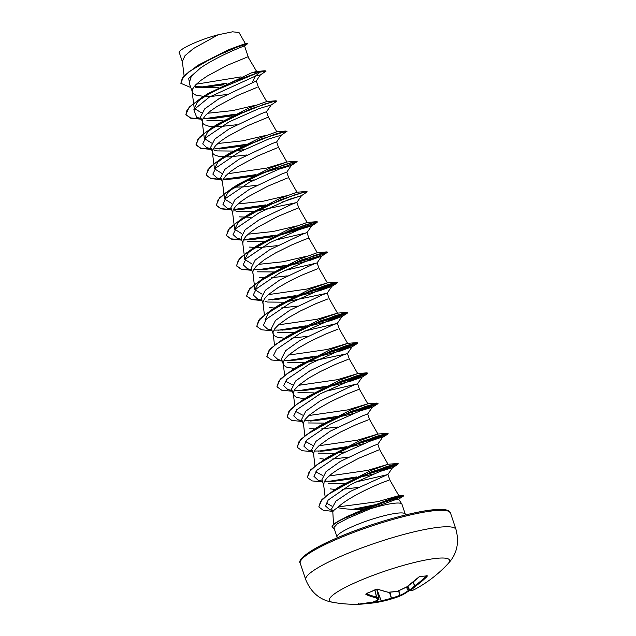 <?xml version="1.0" encoding="UTF-8"?>
<svg xmlns="http://www.w3.org/2000/svg" width="636" height="636" viewBox="0 0 636 636"><rect width="100%" height="100%" fill="white"/><g stroke="black" fill="none" stroke-linecap="round" stroke-linejoin="round"><path stroke-width="0.95" d="M358.442 604.136A0.676 0.572 91.1 0 1 358.211 604.2L358.585 604.12A126.707 104.066 -85.7 0 0 372.815 602.117A126.651 70.811 -96 0 0 378.452 599.804A126.651 22.014 -105 0 1 376.067 597.816A126.707 67.535 -108.4 0 1 365.883 594.469L366.129 593.722A126.421 90.185 -62.6 0 0 375.868 589.357L377.728 589.151A126.707 63.998 60.1 0 0 388.469 592.243A126.651 99.447 51.1 0 0 397.269 591.353A126.651 121.126 -52.2 0 0 406.762 586.877A126.707 104.066 -85.7 0 0 418.79 577.098L420.42 576.272A126.421 53.114 41.4 0 0 423.91 576.144A126.421 53.114 41.4 0 0 427.217 575.787A0.676 0.58 81.7 0 1 426.931 575.938L426.533 575.747M407.191 586.623L409.568 590.637A126.421 105.663 44.1 0 0 409.966 590.478L408.042 591.416A0.676 0.564 53.3 0 1 407.915 591.48A126.707 67.535 -108.4 0 1 399.766 596.131A126.651 102.976 -112.8 0 1 396.49 597.339A126.651 102.976 -112.8 0 1 391.585 598.866A126.651 124.656 95.2 0 1 381.473 601.497A126.707 107.595 76.9 0 1 378.492 602.109A126.707 107.595 76.9 0 1 366.853 603.532L378.492 602.109A126.739 126.739 0 0 0 396.49 597.339L399.782 596.123A0.676 0.676 0 0 0 399.782 596.123L408.042 591.416A0.676 0.564 53.3 0 0 408.177 590.685L409.012 590.295A125.737 105.099 -135.9 0 0 409.497 590.113M332.692 602.292A63.369 10.136 -18.5 0 1 362.019 579.73A63.369 10.136 -18.5 0 1 438.816 558.146A63.369 10.136 -18.5 0 1 448.054 563.695L448.054 563.695C456.831 554.369 459.478 542.961 455.996 529.478A79.214 12.672 -18.5 0 0 442.561 526.918A79.214 12.672 -18.5 0 0 356.391 549.957A79.214 12.672 -18.5 0 0 305.757 579.746C311.091 592.609 320.075 600.13 332.692 602.292A126.739 126.739 0 0 0 360.564 604.176A126.421 68.593 -87.6 0 1 358.211 604.2M427.217 575.787L427.058 576.51A126.707 107.595 76.9 0 1 415.419 586.257A126.651 74.34 72 0 1 410.403 590.423A126.651 18.484 65 0 0 412.168 590.558A126.707 63.998 60.1 0 0 415.252 589.103A126.739 126.739 0 0 0 448.054 563.695M334.131 528.349A35.608 5.692 -18.5 0 1 332.183 527.268L332.095 527.013A35.608 5.692 -18.5 0 1 337.875 521.448L347.55 516.345L362.584 509.802C351.78 509.563 343.456 508.848 337.613 507.663A32.142 5.144 161.5 0 0 332.827 512.187L333.534 524.469M398.001 499.475C399.416 498.719 398.096 498.942 394.05 500.142L370.192 508.88A35.998 5.756 -18.5 0 1 395.878 503.1A35.998 5.756 -18.5 0 1 401.873 504.038A35.998 5.756 -18.5 0 1 401.984 504.261L405.291 514.15A35.998 5.756 161.5 0 0 399.185 512.99A35.998 5.756 161.5 0 0 360.032 523.46A35.998 5.756 161.5 0 0 337.024 536.991L337.263 537.817M337.024 536.991L333.876 527.578L337.231 523.913L348.019 518.229L370.192 508.88M332.151 510.271L329.623 509.643L325.497 505.954L328.208 500.007L350.81 484.457L380.05 471.443L392.563 467.667L387.928 474.408L350.484 491.35L335.951 501.112L331.65 508.776L332.827 512.306M388.572 480.291L385.209 481.524C374.994 485.212 347.081 497.885 337.613 507.663M246.983 57.121L248.175 56.723L244.518 45.792L240.018 47.62C231.941 50.824 212.519 59.482 200.237 68.195L191.261 76.455L189.202 83.054L192.939 93.381L196.158 95.313L205.015 96.505L212.957 96.235L226.535 94.526M256.69 71.526L247.921 56.795L227.211 65.349L207.153 76.089L200.491 80.661L195.522 85.009L192.676 88.881L192.271 92.228M251.896 83.109L255.434 76.097L260.37 74.913L256.252 80.963L219.023 98.675L204.681 108.875L200.555 116.976L203.051 123.607L204.371 124.688L208.735 126.166L218.943 126.699L236.648 124.751M257.095 87.347L237.323 95.575L217.274 106.315L210.603 110.887L205.635 115.235L202.789 119.107L202.391 122.454M211.136 148.601L206.843 147.703L202.717 143.863L205.746 137.702L229.119 121.866L258.574 108.772L271.198 104.948L266.564 111.698L262.008 113.335L229.127 128.901L214.793 139.101L210.667 147.202L213.163 153.833L214.483 154.914L218.848 156.392L229.055 156.925L246.76 154.977M214.563 150.295L217.019 150.915L233.094 151.058M267.207 117.573L247.436 125.801L227.386 136.549L220.724 141.12L215.747 145.461L212.901 149.333L212.504 152.68M286.876 131.294L281.136 135.317L276.676 141.923L272.121 143.561L239.247 159.119L224.905 169.327L220.779 177.428L222.616 182.906L223.013 179.559L225.86 175.687L230.836 171.346L237.498 166.775L257.548 156.027L277.32 147.798M261.046 173.413L287.17 165.845L297.115 161.624L291.248 165.543L286.796 172.149L282.241 173.787L249.36 189.353L235.026 199.553L230.9 207.654L232.728 213.132L233.134 209.785L235.972 205.913L240.949 201.572L247.611 197.001L267.669 186.253L287.432 178.024M234.787 210.747L237.244 211.367L253.327 211.51M282.448 201.97L301.544 195.626L296.909 202.375L292.353 204.013L259.464 219.579L245.13 229.787L241.012 237.88L242.841 243.357L243.246 240.011L246.084 236.139L251.061 231.798L257.723 227.227L277.781 216.479L297.545 208.25M277.709 235.733L311.656 225.852L307.021 232.601L302.466 234.239L269.585 249.805L255.251 260.005L251.125 268.106L252.85 273.273M304.294 239.716L291.797 244.916L275.611 252.905L264.33 259.75L256.205 266.365L253.359 270.236L252.826 271.93L254.893 289.682L258.303 283.076L268.869 274.839L299.771 259.043L317.261 252.699L308.858 238.079L304.294 239.716M286.645 266.198L310.4 260.227L321.768 256.077L317.133 262.827L312.578 264.465L279.697 280.031L265.363 290.239L261.237 298.332L262.962 303.499M265.132 301.424L267.581 302.044L283.664 302.195M317.777 268.702L301.909 275.142L289.825 280.953L277.956 287.679L268.559 294.468L264.608 298.602L262.938 302.156L264.369 314.788M296.758 296.424L320.512 290.453L331.881 286.303L327.246 293.053L322.69 294.691L289.817 310.257L275.475 320.457L271.349 328.558L273.083 333.733M327.89 298.928L315.695 303.762L299.938 311.187L288.068 317.905L278.671 324.694L274.72 328.828L273.051 332.382L274.482 345.022M273.186 334.043L275.165 336.269L277.065 337.128L284.395 338.273M306.87 326.65L330.633 320.679L341.993 316.529L337.366 323.279L332.803 324.916L299.93 340.483L285.596 350.682L281.462 358.791L283.195 363.959M338.002 329.154L325.807 333.987L310.05 341.413L298.181 348.13L288.784 354.92L284.833 359.054L283.163 362.615L284.602 375.248M283.298 364.269L285.278 366.495L287.186 367.354L295.017 368.522M316.982 356.875L340.745 350.905L352.106 346.755L347.479 353.505L342.915 355.142L310.034 370.709L295.7 380.916L291.582 389.009M348.115 359.38L335.919 364.213L320.17 371.639L308.293 378.356L298.904 385.146L294.945 389.28L293.276 392.841L294.714 405.474M293.411 394.495L295.39 396.721L297.298 397.58L304.62 398.724M327.095 387.101L350.857 381.131L362.226 376.981L357.591 383.731L353.036 385.368L320.154 400.942L305.821 411.134L301.695 419.243L303.42 424.411M358.227 389.606L346.04 394.439L330.283 401.865L318.405 408.582L309.017 415.372L305.057 419.506L303.396 423.067L304.827 435.7M340.594 415.817L377.379 404.075L372.155 407.358L367.703 413.957L363.148 415.594L330.267 431.16L315.933 441.368L311.807 449.469L313.532 454.637M368.339 419.84L356.152 424.665L340.395 432.09L328.518 438.808L319.129 445.598L315.17 449.732L313.508 453.293L314.939 465.926M362.186 475.672L388.31 468.104L395.759 465.186L398.168 463.636L372.076 471.57L334.146 490.102L340.061 486.333L370.748 470.545L388.055 464.28L379.652 449.66L377.816 444.182L373.26 445.82L340.379 461.386L326.045 471.594L321.919 479.695L323.748 485.173L324.153 481.826L326.999 477.946L331.968 473.605L338.63 469.034L358.688 458.294L378.452 450.065M195.737 87.315L218.251 87.585M266.691 101.569L258.288 86.949L256.276 80.931M206.899 120.689L222.982 120.832M221.622 173.254L214.443 168.779L217.854 162.156L228.411 153.936L259.313 138.139L276.811 131.795L268.4 117.175L266.564 111.698M234.557 150.915L244.065 149.643M244.669 181.141L254.185 179.869M234.143 187.151L243.302 186.912L256.88 185.203M254.79 211.367L295.716 202.773M239.072 216.844L250.926 217.305M247.356 241.593L263.439 241.736M274.41 240.321L305.829 232.999M249.193 247.07L259.401 247.603L277.105 245.655M307.657 238.476L308.858 238.079L307.021 232.601M257.469 271.818L273.552 271.962M284.523 270.546L315.941 263.225M259.305 277.296L264.171 277.821M271.159 277.757L287.218 275.881M265.005 319.908L268.424 313.294L278.981 305.065L309.883 289.269L327.373 282.925L318.97 268.305L317.133 262.827M285.127 302.052L326.053 293.45M269.418 307.522L274.283 308.047M281.271 307.983L297.33 306.107M283.791 338.964L289.094 335.291L319.995 319.495L337.485 313.151L329.082 298.53L327.246 293.053M277.694 332.27L293.776 332.421M304.747 330.998L336.166 323.676M291.383 338.209L307.442 336.333M293.927 369.174L299.206 365.517L330.108 349.721L347.606 343.376L339.195 328.756L337.366 323.279M287.814 362.496L303.897 362.647M305.352 362.504L346.286 353.902M331.841 384.995L357.965 377.426L365.414 374.509L367.823 372.95L341.413 381.02L302.927 399.782L309.319 395.743L340.228 379.946L357.718 373.602L349.307 358.982L347.479 353.505M297.926 392.722L314.001 392.873M324.98 391.45L356.399 384.128M341.953 415.221L368.085 407.652L375.534 404.735L377.935 403.184L351.525 411.246L313.047 430.008L319.431 425.969L350.341 410.172L367.831 403.828L359.42 389.208L357.591 383.731M308.039 422.956L324.122 423.099M309.867 428.433L314.74 428.95M321.721 428.887L337.788 427.018M352.066 445.446L378.197 437.878L385.647 434.96L388.055 433.41L361.646 441.471L323.16 460.233L329.543 456.195L360.453 440.398L377.943 434.054L369.54 419.434L367.703 413.957M318.151 453.182L334.234 453.325M335.697 453.182L345.205 451.902M319.988 458.659L324.853 459.176M331.841 459.113L347.9 457.244M328.263 483.408L344.577 483.527M355.357 482.128L386.728 474.814M330.1 488.885L335.236 489.418M342.184 489.323L357.885 487.486M362.584 509.802L398.836 495.667L389.765 479.886L387.928 474.408M180.815 83.181L183.963 75.827L198.456 65.015L228.411 49.783L245.313 43.606L247.643 43.709L244.502 45.8M179.869 53.305C174.558 51.262 197.724 40.012 218.323 34.734L232.593 31.8L239.017 32.547L245.385 43.614M218.323 34.734L193.416 48.551L185.004 55.666L182.333 61.469L184.098 75.684M228.841 83.841L227.664 84.071M223.53 84.842L206.954 86.965L194.107 86.631M189.965 85.335L188.669 78.419L200.237 68.195M185.895 114.528L186.952 110.306L192.215 104.638L212.837 91.536L259.909 71.908L232.967 81.758L201.795 97.515L189.17 107.15L185.895 114.528L190.633 117.938L201.215 118.956L196.731 117.477L193.845 109.75L209.355 97.07L255.434 76.097L259.989 72.154L266.039 71.121L260.235 75.024M232.8 82.116L231.321 82.465M225.923 83.658L204.657 87.092M190.689 87.49L180.855 83.308L182.317 78.148L189.115 71.622L213.068 57.502L237.466 46.985L247.643 43.709M201.397 112.803L194.211 108.327L197.629 101.704L208.179 93.484L251.459 72.87L265.085 70.755L266.039 71.121M234.294 81.487L232.72 81.861M226.909 83.181L200.801 87.164M195.968 66.597L229.135 49.974L247.452 43.439M251.459 72.87L256.459 71.502L265.085 70.755M241.052 76.869L196.357 84.167M398.836 495.667L377.705 501.669L338.439 506.868M331.881 506.145L326.141 502.933M388.055 464.28L367.672 470.386L329.058 475.982M322.762 475.521L315.79 471.872M377.943 434.054L357.559 440.16L318.946 445.757M312.65 445.295L305.678 441.646M367.831 403.828L347.431 409.942L308.826 415.531M302.529 415.07L295.565 411.42M357.718 373.602L337.326 379.708L298.713 385.305M292.417 384.844L285.453 381.195M347.606 343.376L327.198 349.49L288.601 355.079M337.485 313.151L317.118 319.256L278.489 324.853M327.373 282.925L306.981 289.03L268.376 294.627M262.08 294.166L254.893 289.682M306.814 256.197L283.084 261.746L258.264 264.401M251.959 263.94L244.78 259.456L248.191 252.85L258.749 244.614L289.658 228.817L307.069 222.457L316.362 221.702L290.843 229.89L252.365 248.652L239.74 258.28L236.465 265.657L241.179 269.068L251.721 270.093M296.702 225.971L272.955 231.52L248.151 234.175M241.847 233.714L234.668 229.23L238.079 222.616L248.636 214.388L279.538 198.591L296.948 192.231L306.242 191.468L280.73 199.664L242.252 218.426L229.62 228.054L226.352 235.439L231.083 238.85L241.672 239.859M286.59 195.745L262.851 201.294L238.031 203.949M231.735 203.488L224.556 199.004L227.958 192.398L238.524 184.162L269.418 168.365L286.836 162.005L296.13 161.242L270.618 169.438L232.132 188.2L219.507 197.828L216.232 205.205L220.97 208.616L231.56 209.634M276.684 141.923L278.512 147.401L286.923 162.021L266.54 168.127L227.919 173.723M266.357 135.293L242.618 140.842L217.806 143.498M211.51 143.028L204.331 138.545L207.734 131.946L218.299 123.71L249.201 107.905L266.611 101.553L275.905 100.79L250.393 108.987L211.907 127.749L199.283 137.376L196.007 144.754L200.745 148.164L211.335 149.182M256.244 105.067L232.514 110.616L207.694 113.264M196.731 117.477L201.024 118.376M203.067 118.566L213.99 118.368L232.124 115.839M236.075 115.068L237.252 114.822M219.03 149.023L242.244 146.065M246.188 145.294L247.364 145.048M281.311 135.174L268.686 138.998L239.239 152.091L215.858 167.928L212.829 174.089L216.956 177.929L221.249 178.827M223.292 179.018L234.223 178.819L252.357 176.291M256.3 175.52L257.477 175.274M291.431 165.4L278.799 169.224L249.352 182.325L225.971 198.154L222.942 204.315L227.068 208.155L231.361 209.053M233.404 209.244L244.335 209.045L262.469 206.517M266.412 205.746L267.589 205.508M301.544 195.626L288.919 199.45L259.464 212.551L236.091 228.38L233.054 234.541L237.18 238.389L241.481 239.279M243.524 239.47L254.448 239.271L272.582 236.743M311.656 225.852L299.031 229.675L269.577 242.777L246.204 258.606L243.167 264.767L247.293 268.615L251.792 270.117M253.637 269.696L264.56 269.497L282.694 266.969M321.768 256.077L309.144 259.901L279.689 273.003L256.316 288.831L253.279 294.993L257.413 298.841L261.905 300.343M274.673 299.723L292.806 297.195M331.881 286.303L319.256 290.127L289.801 303.229L266.428 319.057L263.391 325.219L267.525 329.066L271.818 329.957M273.862 330.148L284.785 329.949L302.919 327.421M341.993 316.529L329.369 320.353L299.914 333.455L276.541 349.283L273.512 355.445L277.638 359.292L282.138 360.795M283.974 360.374L294.905 360.175L313.039 357.647M352.106 346.755L339.481 350.579L310.034 363.681L286.653 379.509L283.624 385.67L287.75 389.518L292.043 390.417M294.086 390.599L305.018 390.401L323.152 387.88M362.226 376.981L349.593 380.813L320.147 393.907L296.766 409.735L293.737 415.896L297.863 419.744L302.156 420.642M304.207 420.825L315.13 420.635L333.264 418.106M337.207 417.327L353.242 413.559M372.338 407.215L359.714 411.039L330.259 424.132L306.886 439.969L303.849 446.122L307.975 449.97L312.276 450.868M314.319 451.051L325.242 450.86L343.376 448.332M347.328 447.561L363.355 443.785M377.816 444.19L382.451 437.441L379.342 438.021L369.826 441.265L340.371 454.358L316.998 470.195L313.961 476.348L318.087 480.196L322.388 481.094M324.432 481.277L335.355 481.086L353.568 478.542M357.44 477.779L373.467 474.011M355.906 509.508L368.689 507.29M370.931 506.828L372.513 506.487M185.982 114.782L190.713 118.193L201.302 119.21M208.918 118.797L234.382 114.703M239.462 113.55L240.901 113.208M271.023 105.091L276.891 101.172L273.377 101.522L263.956 104.296L234.191 116.221L205.778 132.169L197.852 139.395L196.095 145.008L200.833 148.419L211.414 149.436M221.702 148.76L244.494 144.929M249.574 143.776L251.013 143.434M287.003 131.398L283.489 131.747L274.068 134.522L244.304 146.447L215.89 162.395L207.964 169.621L206.207 175.234L210.945 178.644L221.527 179.662M222.982 179.63L234.223 178.819M231.814 178.986L254.615 175.154M259.687 174.002L261.134 173.66M297.115 161.624L293.601 161.973L284.181 164.748L254.424 176.673L226.003 192.621L218.076 199.847L216.32 205.46L221.058 208.87L231.647 209.888M233.094 209.856L244.335 209.045M241.926 209.212L264.727 205.38M269.799 204.228L271.246 203.886M301.361 195.769L307.228 191.849L303.714 192.199L294.293 194.982L264.536 206.899L236.115 222.846L228.189 230.081L226.432 235.686L231.17 239.096L241.76 240.114M243.206 240.082L249.368 239.7M252.039 239.438L274.839 235.606M281.358 234.112L316.696 222.711L317.34 222.075L313.826 222.433L304.406 225.208L274.649 237.125L246.235 253.072L238.301 260.299L236.544 265.912L241.282 269.322L251.872 270.34M262.159 269.664L284.952 265.832M290.024 264.687L291.471 264.338M321.593 256.228L327.453 252.301L323.939 252.659L314.526 255.434L284.761 267.351L256.348 283.298L248.414 290.533L246.657 296.137L251.395 299.548L261.984 300.566M272.272 299.89L295.064 296.058M300.136 294.913L336.929 283.163L337.565 282.527L334.051 282.885L324.638 285.659L294.873 297.584L266.46 313.524L258.534 320.759L256.777 326.363L261.507 329.774L272.097 330.792M282.384 330.116L305.177 326.284M310.257 325.139L347.041 313.397L347.685 312.753L344.171 313.111L334.751 315.885L304.986 327.81L276.573 343.75L268.646 350.985L266.889 356.589L271.628 360L282.209 361.017M292.496 360.342L315.289 356.51M320.369 355.365L357.154 343.623L357.798 342.979L354.284 343.337L344.863 346.111L315.098 358.036L286.685 373.976L278.759 381.21L277.002 386.815L281.74 390.234L292.322 391.243M302.609 390.568L325.409 386.736M330.481 385.591L367.266 373.849L367.91 373.205L364.396 373.563L354.975 376.337L325.219 388.262L296.797 404.202L288.871 411.436L287.114 417.041L291.852 420.46L302.442 421.469M312.721 420.793L335.522 416.962M377.379 404.075L378.023 403.431L374.509 403.788L365.088 406.563L335.331 418.488L306.91 434.436L298.984 441.662L297.227 447.275L301.965 450.685L312.554 451.703M325.242 450.86L320.162 451.29L345.634 447.188M350.706 446.043L387.491 434.301L388.135 433.657L384.621 434.014L375.2 436.789L345.443 448.714L317.03 464.654L309.096 471.888L307.339 477.501L312.077 480.911L322.667 481.929M332.954 481.253L355.778 477.413M360.819 476.269L397.611 464.526L398.247 463.883L394.781 464.232L385.488 466.959L356.025 478.725L328.16 494.458L320.52 501.51L318.867 506.964L323.128 510.223L332.517 511.376M353.799 509.412L373.125 505.493M376.353 504.698L403.629 495.945L400.958 496.12L392.913 498.711L346.032 517.593L347.55 516.345M202.876 118.916L235.36 114.218M240.821 112.954L242.348 112.588M276.763 101.068L275.905 100.79M212.996 149.142L245.48 144.444M250.934 143.179L252.46 142.814M286.916 131.143L260.506 139.212L222.02 157.974L209.395 167.602L206.12 174.98L210.858 178.39L221.447 179.408M223.109 179.368L255.593 174.669M297.028 161.369L296.13 161.242M233.221 209.602L265.705 204.895M271.159 203.639L272.685 203.266M307.109 191.746L306.242 191.468M243.334 239.828L275.817 235.121M282.797 233.492L307.88 226.13L314.971 223.323L317.261 221.821L316.362 221.702M257.779 269.807L285.93 265.347M291.383 264.091L317.515 256.523L324.964 253.605L327.373 252.047L300.963 260.116L262.477 278.878L249.853 288.513L246.577 295.891L251.292 299.294L261.833 300.319M267.891 300.041L296.042 295.573M301.504 294.317L327.627 286.749L335.077 283.831L337.485 282.273L311.076 290.342L272.59 309.104L259.965 318.739L256.737 326.236M278.004 330.267L306.155 325.799M311.616 324.543L337.74 316.974L345.189 314.057L347.598 312.499L321.188 320.568L282.702 339.33L270.077 348.965L266.85 356.462M288.116 360.493L316.275 356.025M321.729 354.769L347.852 347.2L355.301 344.283L357.71 342.725L331.3 350.794L292.814 369.556L280.19 379.191L276.962 386.696M298.228 390.719L326.387 386.251M302.927 399.782L290.302 409.417L287.075 416.914M308.341 420.945L336.5 416.477M313.047 430.008L300.423 439.643L297.187 447.148M318.453 451.17L346.612 446.703M323.16 460.233L310.535 469.869L307.299 477.374M328.574 481.396L356.732 476.928M334.146 490.102L321.903 499.53L318.827 506.836M352.535 509.349L374.835 504.809M378.42 503.903L397.15 498.306L403.455 495.309L391.005 499.117L345.952 517.346A35.608 5.692 -18.5 0 0 337.875 521.448M332.183 527.268A35.608 5.692 -18.5 0 1 346.032 517.593L348.019 518.229M370.446 602.618A126.031 107.023 -103.1 0 0 380.98 600.917L381.21 600.821A125.976 123.988 -84.8 0 0 391.267 598.206L391.752 598.063A125.976 102.428 67.2 0 0 399.893 595.344L400.068 595.312A0.676 0.572 67.6 0 1 399.782 596.123L398.685 590.772M407.771 586.209L409.584 589.985A0.676 0.541 54.1 0 0 410.403 590.423A0.676 0.668 -74.4 0 1 409.497 590.097L407.779 586.201M407.883 586.13L409.584 589.985A125.976 73.943 -108 0 0 414.577 585.851L415.419 586.257A0.676 0.533 46.7 0 1 414.577 585.851L413.082 582.155M374.882 589.954L376.599 596.997A0.676 0.644 -45.8 0 1 376.067 597.816A0.676 0.549 -77.5 0 0 376.496 596.989L376.599 596.997A125.976 21.894 75 0 0 378.969 598.977L378.976 599.017M358.585 604.12L372.871 602.109A0.676 0.676 0 0 0 372.927 602.093A0.676 0.556 71.8 0 0 373.038 602.038M376.695 589.175L378.984 598.993A0.676 0.652 -55.6 0 1 378.452 599.804A0.676 0.549 63.7 0 0 378.627 599.756L372.927 602.093A0.676 0.556 71.8 0 1 372.815 602.117L372.871 602.109M365.422 603.461A0.676 0.564 80.8 0 1 365.008 603.715A126.421 68.593 -87.6 0 1 361.606 604.113A126.421 68.593 -87.6 0 1 360.564 604.176L366.535 603.302M376.679 589.175L378.969 598.977A0.676 0.676 0 0 1 378.627 599.756A0.676 0.549 63.7 0 0 378.81 599.581M376.782 589.556L381.473 601.497L376.894 589.151M389.415 592.243L391.585 598.866L389.932 592.211M365.883 594.469A0.676 0.517 -66.5 0 0 366.376 593.714M377.728 589.151A0.676 0.501 110.6 0 1 377.363 589.19L377.363 589.19A0.676 0.501 110.6 0 1 377.196 589.063M396.999 591.393L397.142 591.416A0.676 0.676 0 0 0 397.301 591.369L388.469 592.243A0.676 0.541 101 0 1 388.159 592.299A0.676 0.676 0 0 0 388.326 592.307L388.27 592.307M412.096 590.598A0.676 0.588 -112.3 0 0 412.168 590.558A0.676 0.668 -99.4 0 1 411.977 590.621A0.676 0.676 0 0 0 412.12 590.582L415.252 589.103M406.809 586.869L406.802 586.893A0.676 0.676 0 0 0 406.873 586.845L397.317 591.329M418.79 577.098L406.937 586.75M420.42 576.272A0.676 0.556 89.8 0 1 420.078 576.423L418.957 576.947M426.931 575.938L420.078 576.423A0.676 0.556 89.8 0 1 419.903 576.391M413.241 582.019L414.752 585.756A126.031 107.023 -103.1 0 0 426.327 576.057L427.058 576.51M300.248 563.273C297.099 560.483 307.808 550.386 335.673 538.501C367.688 524.366 414.608 510.803 435.891 509.571C445.502 509.023 447.672 510.318 448.467 510.78L450.487 513.006A79.214 12.672 161.5 0 0 437.051 510.454A79.214 12.672 161.5 0 0 350.881 533.485A79.214 12.672 161.5 0 0 300.248 563.273L305.757 579.746M435.565 509.659A77.854 12.45 161.5 0 0 354.753 530.822A77.854 12.45 161.5 0 0 301.122 560.133M366.439 593.69A126.031 67.17 71.6 0 0 376.496 596.989L374.795 589.993M398.859 590.701L400.068 595.312A126.031 67.17 71.6 0 0 408.177 590.685L406.404 587.1M405.593 514.953L405.291 514.15M398.565 499.077L401.873 504.038M291.574 389.017L293.307 394.185M286.796 172.149L288.625 177.627L297.036 192.247M296.909 202.375L298.737 207.853L307.148 222.473M179.336 52.724L182.476 62.105M325.099 496.541L323.605 484.529M244.78 259.456L242.698 242.721M234.668 229.23L232.585 212.496M224.556 199.004L222.473 182.27M214.443 168.779L212.36 152.044M204.331 138.545L202.24 121.81M194.211 108.319L192.128 91.584M398.406 499.252L403.629 495.945M311.473 226.003L316.696 222.711M331.706 286.454L336.929 283.163M341.818 316.68L347.041 313.397M351.931 346.906L357.154 343.623M362.043 377.132L367.266 373.849M315.13 420.635L310.05 421.064M382.268 437.584L387.491 434.301M335.355 481.086L330.275 481.516M392.388 467.81L397.611 464.526M206.843 147.703L211.343 149.214M216.956 177.929L221.455 179.439M227.068 208.155L231.568 209.665M237.18 238.389L241.68 239.891M267.525 329.066L272.025 330.569M287.75 389.518L292.25 391.021M297.863 419.744L302.362 421.247M307.975 449.97L312.475 451.473M318.087 480.196L322.587 481.698M329.623 509.643L332.231 510.509M398.804 495.659L403.455 495.309M387.976 464.272L397.269 463.509M377.856 434.046L387.157 433.283M367.751 403.82L377.045 403.057M357.631 373.594L366.924 372.831M299.206 365.517L292.814 369.556M347.518 343.368L356.812 342.605M289.094 335.291L282.702 339.33M337.406 313.143L346.7 312.379M278.981 305.065L272.59 309.104M327.294 282.917L336.587 282.153M268.861 274.839L262.477 278.878M317.181 252.683L326.475 251.928M258.749 244.614L252.365 248.652M248.636 214.388L242.252 218.426M238.524 184.162L232.132 188.2M228.411 153.936L222.02 157.974M276.724 131.779L286.017 131.016M218.299 123.71L211.907 127.749M208.179 93.484L201.795 97.515M450.487 513.006L455.996 529.478M358.656 603.54L358.14 604.16L358.609 604.12M366.241 593.547L377.363 589.19L388.159 592.299M411.977 590.621L409.926 590.47A0.676 0.676 0 0 1 409.489 590.089"/></g></svg>
